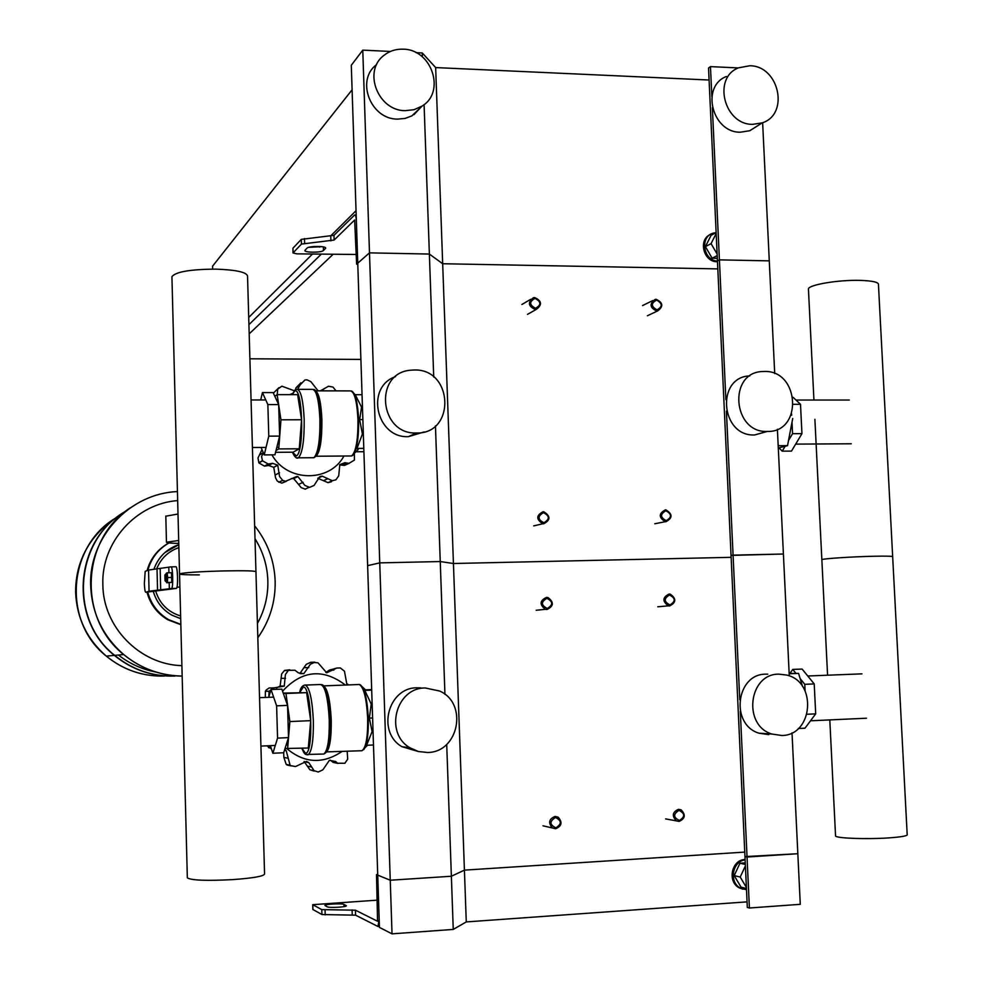 <?xml version="1.0" encoding="UTF-8"?>
<svg xmlns="http://www.w3.org/2000/svg" width="983" height="983" viewBox="0 0 983 983"><rect width="100%" height="100%" fill="white"/><g stroke="black" fill="none" stroke-linecap="round" stroke-linejoin="round"><path stroke-width="1.47" d="M312.852 909.459L321.92 914.546L355.588 915.173L377.951 926.49L379.18 919.547L377.73 875.128L379.438 927.399L392.02 933.85L453.249 929.427L466.274 921.919L747.055 901.866M377.718 874.551L376.514 874.624L377.546 921.255L355.441 910.197L321.773 909.607L312.705 904.679L377.349 900.145M376.514 874.624L390.251 880.227L392.02 933.85M327.228 906.793L324.992 905.54C323.874 904.2 341.961 903.156 343.976 904.446L346.323 905.687C347.527 907.051 329.17 908.108 327.228 906.793M743.013 889.21L739.437 887.919C727.076 882.07 731.426 859.707 744.917 859.56L745.102 859.547M745.79 874.391L745.999 878.925M746.38 887.416L740.211 877.045L745.397 865.912M740.211 877.045L734.19 875.62L741.071 887.17L746.441 888.497M734.19 875.62L739.966 863.234L745.323 864.413M739.966 863.234L745.249 862.877M746.49 889.75L740.654 888.227C728.759 882.587 732.175 861.145 745.114 859.941M357.787 264.194L356.62 264.181L354.642 220.008L334.134 240.049L301.449 244.079L293.008 252.95L292.959 248.195L301.302 239.373L333.987 235.318L354.593 214.982C355.563 214.798 356.153 216.752 356.374 220.868L377.73 875.128L390.251 880.227L451.369 876.246L453.249 929.427M321.699 246.647L308.662 247.36M356.62 264.181L369.485 252.864L390.251 880.227L451.369 876.246L464.418 870.127L466.274 921.919M306.979 248.171L304.902 250.419C303.919 252.717 321.601 252.778 323.468 250.481L325.643 248.232C326.712 245.91 308.76 245.848 306.979 248.171M293.008 252.95L296.768 253.847L356.301 254.474M716.177 233.512L711.078 243.649L705.401 246.635L711.078 235.355L716.128 232.639L713.67 233.057C699.613 236.018 702.882 260.397 717.443 261.109M710.512 234.396C697.844 239.533 703.459 262.203 717.295 261.748L717.479 261.748M716.742 245.934L716.546 241.609M711.078 243.649L717.123 254.032M705.401 246.635L712.134 258.197L717.197 255.629M712.134 258.197L717.32 258.296M792.015 732.851L800.273 904.323L749.402 907.997L747.313 907.432L744.967 856.586L747.043 857.029L749.402 907.997M740.31 711.397L747.043 857.029L797.84 853.723L744.967 856.586L731.045 555.407L733.072 555.125L739.769 699.699M709.087 80.016L435.653 67.581L442.682 263.739L717.811 268.887L442.682 263.739L453.433 563.505L731.131 557.324L453.433 563.505L464.418 870.127L744.758 852.101L464.418 870.127L451.369 876.246L446.712 744.389M555.579 828.767C561.772 826.175 562.632 822.316 558.184 817.18L555.1 816.431C548.932 818.95 548.035 822.808 552.409 827.969L555.579 828.767M555.862 827.809C549.522 824.749 549.386 821.321 555.469 817.524C561.797 820.596 561.932 824.012 555.862 827.809M543.611 523.804C550.627 520.118 550.701 516.112 543.82 511.787L543.132 511.75C536.128 515.362 536.018 519.368 542.813 523.767L543.611 523.804M543.882 522.723C537.603 519.479 537.468 516.124 543.488 512.671C549.767 515.928 549.902 519.282 543.882 522.723M546.966 609.509C553.761 606.204 554.093 602.21 547.961 597.541L546.499 597.381C539.728 600.613 539.36 604.594 545.393 609.325L546.966 609.509M547.248 608.465C540.957 605.27 540.822 601.891 546.855 598.352C553.146 601.547 553.282 604.926 547.248 608.465M535.194 309.448L536.399 309.326C542.346 304.767 541.78 300.847 534.727 297.579L533.4 297.726C527.564 302.334 528.166 306.241 535.194 309.448M535.465 308.281C529.223 304.902 529.1 301.597 535.071 298.39C541.314 301.769 541.436 305.062 535.465 308.281M679.056 821.432C685.212 818.642 685.888 814.772 681.096 809.82L678.528 809.316C672.397 812.044 671.696 815.902 676.415 820.879L679.056 821.432M679.4 820.486C673.244 817.475 673.097 814.108 678.958 810.385C685.09 813.408 685.237 816.775 679.4 820.486M665.921 521.727C672.728 518.029 672.728 514.084 665.946 509.894L665.405 509.87C658.61 513.507 658.573 517.451 665.282 521.69L665.921 521.727M666.253 520.658C660.158 517.463 660.011 514.17 665.823 510.779C671.905 513.974 672.04 517.267 666.253 520.658M669.607 605.958C676.243 602.567 676.464 598.622 670.271 594.137L669.091 594.039C662.481 597.369 662.235 601.313 668.354 605.847L669.607 605.958M669.939 604.938C663.844 601.793 663.697 598.475 669.509 594.998C675.604 598.143 675.751 601.449 669.939 604.938M656.681 310.984L657.652 310.898C663.586 306.512 663.083 302.653 656.177 299.311L655.12 299.41C649.271 303.833 649.788 307.691 656.681 310.984M657.013 309.829C650.955 306.512 650.82 303.268 656.583 300.11C662.616 303.428 662.763 306.671 657.013 309.829M220.241 256.477L352.098 89.785M360.896 359.409L249.891 358.795M248.92 324.66L321.109 254.327M249.178 333.864L332.844 254.56M352.098 89.809L212.561 266.184L212.647 269.109M356.043 210.706L330.448 236.178M320.077 246.487L319.414 247.151M312.361 254.155L248.711 317.472M178.009 514.023L165.808 516.198M178.685 540.478L166.459 542.223C166.422 542.862 170.514 543.255 178.759 543.415M165.869 581.506L165.758 574.06M166.815 573.937L166.938 581.641M166.041 581.678L167.036 581.641M164.911 574.944L165.058 580.732L164.861 574.994L165.783 574.023M167.171 572.831L171.509 572.733L171.755 582.391L166.655 582.747L167.405 582.489L167.663 577.525L167.171 572.831L166.422 573.114M172.013 577.426L167.663 577.525M171.755 582.391L167.405 582.489M171.128 566.859L175.785 566.749C177.665 565.458 178.316 587.674 176.412 588.387L145.742 592.27C145.029 591.938 144.575 588.977 144.366 583.398L145.189 571.406L148.544 570.042L149.06 591.201L171.595 588.498C173.463 587.785 172.824 565.569 170.981 566.859L148.544 570.042M145.742 592.27L149.06 591.201M116.633 517.488C67.864 545.012 61.843 621.281 106.324 656.116C123.305 669.927 142.67 676.562 164.407 676.046C142.67 676.562 123.305 669.927 106.324 656.116C61.843 621.281 67.864 545.012 116.633 517.488M130.198 507.879C81.319 539.47 77.473 618.16 123.674 654.555C140.766 668.526 160.266 675.726 182.162 676.132C160.266 675.726 140.766 668.526 123.674 654.555C77.473 618.16 81.319 539.47 130.198 507.879M174.913 676.058C152.365 676.599 132.287 669.693 114.667 655.366C68.38 619.106 74.819 539.618 125.652 511.258M171.398 676.12C150.043 675.899 131.034 668.993 114.384 655.391C69.916 620.408 73.7 544.729 120.848 514.379M155.572 671.979C141.871 669.3 129.486 663.648 118.427 655.022M181.892 665.651C139.967 664.655 103.018 627.129 102.859 584.713C101.126 542.321 136.133 503.566 177.665 500.593M255.015 538.745C263.039 551.598 267.327 565.606 267.855 580.756C268.199 595.907 264.734 610.136 257.423 623.443M749.783 65.75L738.442 67.852C712.368 77.829 724.09 124.755 752.585 124.362L762.218 122.863C789.693 114.274 779.089 65.677 749.783 65.75M726.339 76.502C700.584 86.381 712.134 132.631 740.273 132.213L749.796 130.727L758.176 125.419M405.291 110.674C378 110.944 362.58 71.046 383.948 55.38C389.477 50.981 395.879 48.917 403.165 49.187C431.856 49.187 445.999 92.107 421.928 106.164L414.04 109.691L405.291 110.674M422.383 105.857L411.889 115.883L405.008 118.439L397.574 119.115C370.652 119.41 355.477 80.115 376.55 64.645M762.636 122.703L769.284 260.864L719.409 259.868L717.443 260.851L731.045 555.407L783.402 554.019L789.275 675.886M738.27 67.925L710.463 66.611L711.852 96.555M712.368 107.749L725.884 399.663M710.463 66.611L708.534 68.048L717.443 260.851L719.409 259.868L769.284 260.864L774.715 373.601M424.091 104.591L429.374 254.056L442.682 263.739L429.374 254.056L369.485 252.864L357.751 263.174L351.3 65.271L362.776 50.133L369.485 252.864L429.374 254.056L433.724 377.042M435.653 67.581L422.272 52.959L422.407 56.891M422.272 52.959L416.042 52.664M390.435 51.448L362.776 50.133M232.418 879.638C253.319 878.114 264.034 876.222 264.562 873.961L255.949 571.75C255.347 570.816 244.693 570.533 224.001 570.914C198.308 571.639 183.489 572.634 179.545 573.888C183.489 572.634 198.308 571.639 224.001 570.914C244.693 570.533 255.347 570.816 255.949 571.75L247.544 276.186C246.844 272.205 236.252 269.846 215.768 269.133C190.346 269.305 175.736 271.812 171.927 276.641L187.335 877.88C191.415 880.363 206.455 880.952 232.418 879.638M199.316 574.883C186.205 574.92 179.619 574.588 179.545 573.888M282.539 691.196C302.027 670.234 322.977 668.182 345.402 685.04M284.665 749.624L286.151 750.557L290.12 765.253L291.079 765.892L287.122 765.007L295.502 766.556L306.475 761.42L308.822 762.636L314.093 770.697L318.209 771.999L322.829 769.861L329.403 760.314L335.633 761.518L337.624 763.226L344.873 763.263L347.699 759.171L347.183 751.442M337.906 763.422L333.126 762.353L330.276 760.154M348.756 684.918L346.753 683.75L344.468 671.229L340.351 667.949L336.8 668.047L326.7 672.802L318.013 662.825L310.689 662.309L314.855 662.173L310.419 664.225L303.833 673.638L300.528 673.662M349.653 684.881L353.352 684.746M325.864 672.483L329.366 670.111L336.444 668.182M299.901 673.502L306.254 664.336L310.689 662.309M284.345 670.566L288.265 670.517L285.389 674.571L284.259 686.134L280.143 686.023L281.642 673.994L284.492 670.467L289.739 669.779M303.833 673.638L298.39 672.864L294.9 670.209L284.492 670.467M265.299 697.463L265.373 691.27L266.16 690.041L269.182 687.94L273.299 687.977M284.259 686.134L273.004 688.063L269.195 691.27L265.447 691.123M276.567 687.928L280.143 686.023M265.373 691.27L269.109 691.43L268.814 697.045M271.443 748.935L266.921 745.814M270.264 745.667L270.595 746.367M286.151 750.557L284.468 750.238M287.122 765.007L286.176 764.369L283.866 757.401L283.682 752.708L288.511 737.631L287.564 705.389L276.616 705.831L277.562 738.122L272.856 753.248L270.374 745.667M314.007 771.065L309.878 769.75L304.091 761.469M341.666 751.7C322.805 764.209 304.644 763.287 287.208 748.911M268.728 697.328L271.013 689.538L276.616 705.831M277.562 738.122L288.511 737.631M272.856 753.248L283.669 752.745M271.013 689.538L281.814 689.12L287.564 705.389M362.371 686.884L365.713 690.127L364.816 690.385L371.218 704.025L369.375 718.143L372.115 731.585L366.598 745.298L373.479 744.979M285.021 748.518L308.293 748.014L310.702 720.662L306.622 692.659L283.202 693.076M372.606 717.995L369.375 718.143M371.697 690.115L364.816 690.385M371.672 689.611L365.43 689.857M287.589 748.985L289.862 721.547L285.955 693.47L283.301 693.347M310.702 720.662L289.862 721.547M306.622 692.659L285.955 693.47M289.666 394.65L292.639 393.433M309.682 487.347L314.093 485.418L319.672 476.755M331.455 481.768L328.003 482.653L317.767 478.229M320.605 476.325L322.301 476.19L332.328 480.748L335.928 479.79L338.717 475.883L339.811 464.64L344.836 462.723L349.002 463.337L354.433 460.081L354.384 453.654M349.125 463.337L344.48 465.426L339.614 464.898M336.014 390.878L332.991 387.081L328.494 386.245L320.728 390.644M321.232 390.534L323.444 389.268M317.951 390.644L310.898 381.674L307.015 379.843L304.927 379.954L300.147 384.869L297.665 389.219M295.392 389.661L296.043 387.769L300.896 382.817M294.2 390.73L281.851 386.184L277.734 389.133L277.231 394.638M273.372 393.151L278.939 387.671M258.898 462.919L262.547 460.818L268.224 464.025L272.61 463.325L277.759 465.18L273.753 467.343L268.703 465.487L264.452 466.126L258.898 462.919L257.988 457.967L261.994 449.624M263.309 452.745L261.552 456.53L262.461 460.671L258.812 462.772M286.544 481.228L281.777 483.157L277.304 481.08L275.547 477.836L273.753 467.343M277.759 465.18L279.553 476.485L282.637 480.355L278.803 482.26M305.43 489.165L301.228 487.679L293.684 478.598L291.226 478.574M278.951 482.334L282.637 480.355M282.797 480.441L285.66 481.252L296.817 476.448L297.886 476.558L293.684 478.598M297.886 476.558L304.865 485.405L309.51 487.347M343.952 456.026C329.698 482.678 287.036 482.272 271.935 454.846M260.716 399.97L262.424 392.586L267.855 404.578L268.777 436.157L264.23 454.908L261.073 447.449M267.855 404.578L278.68 404.578L279.614 436.096L274.945 454.822L264.23 454.908M268.777 436.157L279.614 436.096M262.424 392.586L273.114 392.598L278.68 404.578M362.051 394.699L355.244 394.699L361.535 407.097L359.667 419.606L362.408 434.044L356.989 448.42L357.947 449.858M275.572 452.315L293.094 452.192L299.25 448.789L301.572 419.753L297.616 394.65L277.145 394.638L274.847 396.309M363.796 448.383L356.989 448.42M363.907 451.713L356.165 451.762M362.862 419.594L359.667 419.606M276.014 450.509L278.754 448.924L280.941 419.802L278.693 404.898M299.25 448.789L278.754 448.924M301.572 419.753L280.941 419.802M278.631 404.455L277.145 394.638M798.343 728.514L804.979 728.206L815.693 713.867L814.219 683.922L802.103 669.067L792.753 669.423L789.939 673.429M805.089 690.902L804.77 684.315L800.137 678.565M815.693 713.867L807.055 714.26M814.219 683.922L804.77 684.315M795.972 673.404L792.753 669.423M789.152 673.429L798.577 673.404L802.509 686.453M789.177 673.773L798.577 673.404M778.941 447.855L782.21 451.16L791.499 451.099L801.944 433.638L800.506 404.308L793.06 397.292M801.944 433.638L792.556 433.675L792.003 422.248M791.659 415.256L791.598 413.929M800.506 404.308L793.527 404.32M782.21 451.16L785.11 446.27M788.501 440.531L792.556 433.675M792.716 418.5L787.53 445.655L778.303 448.015M778.192 445.717L787.53 445.655M892.675 556.833C893.522 556.181 887.207 555.985 873.715 556.255C852.347 556.697 823.152 558.627 821.849 559.634L821.849 559.634C823.152 558.627 852.347 556.697 873.715 556.255C887.207 555.985 893.522 556.181 892.675 556.833L907.174 834.358C908.145 835.796 901.829 836.988 888.227 837.934C866.687 839.396 837.037 838.315 835.562 836.091L835.525 835.452M808.481 289.924L808.419 288.769C809.562 284.64 838.302 279.836 859.498 280.364C872.892 280.757 879.22 282.281 878.47 284.947L892.662 556.55M778.843 674.141C748.616 673.662 742.484 725.368 771.901 734.043L781.78 735.505C813.052 735.53 817.377 681.907 786.793 675.075L778.843 674.141M767.797 674.154L765.904 674.166C736.058 673.687 729.976 724.643 759.011 733.195L768.767 734.633M427.519 752.486L418.389 751.516L409.936 747.78C384.046 732.986 395.854 687.572 425.283 687.977L439.671 691.049C468.301 703.41 458.742 752.499 427.519 752.486M417.812 751.356L401.949 746.687C376.428 732.102 388.076 687.387 417.087 687.793L420.724 687.879M435.457 425.897L440.249 561.551L453.433 563.505L440.249 561.551L444.943 694.354M440.249 561.551L379.745 562.878L367.63 565.655L379.745 562.878L440.249 561.551M764.381 371.451L762.366 371.525C727.875 372.508 732.716 433.11 767.244 431.451L767.256 431.451C802.964 432.655 799.879 370.161 764.381 371.451M749.796 375.899C715.747 376.894 720.49 436.624 754.575 434.965L767.305 431.451M416.448 432.987L416.423 432.987C379.426 434.756 373.491 373.343 410.28 370.235L414.273 369.989C453.421 368.637 455.805 434.24 416.448 432.987L408.436 436.649C376.133 438.418 365.086 386.921 395.535 376.636M424.251 431.906L408.436 436.649M777.393 429.288L783.402 554.019L733.072 555.125L726.412 411.103M344.05 906.621L343.976 904.446M355.588 915.173L355.441 910.197M352.233 914.854L352.086 909.877M325.213 914.878L325.054 909.914M321.92 914.546L321.773 909.607M312.938 909.607L312.803 904.765M323.358 246.917L323.468 250.481M325.422 247.704L325.447 248.552M333.987 235.318L334.134 240.049M330.755 236.141L330.902 240.872M304.472 238.562L304.619 243.268M301.302 239.373L301.449 244.079M292.959 248.195L293.094 252.803M168.806 567.695L168.941 572.794M169.187 582.686L169.346 589.21M160.168 568.764L160.696 590.107M157.022 568.997L157.55 590.316M176.338 588.424L171.521 588.534M112.455 520.204C88.237 538.045 75.986 562.104 75.703 592.368C76.785 618.012 86.983 639.269 106.299 656.116C122.322 669.202 140.618 675.862 161.187 676.107M182.162 676.132C160.266 675.714 140.79 668.526 123.711 654.543C102.871 636.345 91.861 613.392 90.682 585.696C88.667 537.16 129.891 493.245 177.431 491.598M164.861 552.581L178.795 544.705C166.606 548.87 158.312 557.054 153.901 569.255M153.25 591.25C156.248 601.793 162.49 609.779 171.976 615.198L180.688 618.676M155.609 590.783C159.541 603.599 167.872 612.004 180.626 615.972M178.869 547.605C168.228 551.352 160.807 558.491 156.604 569.022M168.978 542.948C158.214 549.153 151.161 558.283 147.819 570.337M168.904 542.935C157.808 549.092 150.559 558.319 147.131 570.619M147.782 592.221C151.038 604.176 157.968 613.306 168.572 619.634L167.823 619.781C157.169 613.429 150.227 604.25 147.02 592.245C150.252 604.25 157.182 613.429 167.823 619.781L180.847 624.697M168.572 619.634L180.835 624.389L168.572 619.634M336.727 762.464L332.217 761.592M333.839 670.05L329.366 670.111M308.723 667.58L304.497 667.666M285.562 678.356L281.543 678.331M273.692 687.879L272.795 687.854M270.657 746.527L266.934 745.839M267.032 745.986L270.706 746.675M287.908 758.237L283.866 757.401M311.746 767.084L307.458 766.162M299.704 692.425C300.38 688.297 301.99 685.864 304.509 685.126L305.16 684.979C309.51 687.154 312.238 699.036 313.356 720.637C313.614 740.224 311.869 751.602 308.121 754.784L306.942 754.784M301.965 748.309L305.258 752.978C313.921 756.32 311.771 685.446 303.28 687.056L299.827 692.425M321.49 684.561L321.945 684.733C329.846 685.237 333.114 745.593 325.582 752.831L323.825 754.035C327.695 750.852 329.514 739.499 329.256 719.961C327.953 696.849 324.906 685.04 320.126 684.524L305.652 685.077M359.68 684.586L360.233 684.795C364.582 687.965 367.273 699.11 368.293 718.229C368.588 734.104 367.126 744.512 363.894 749.439L363.661 749.697M360.884 750.791L362.002 750.729C366.02 747.682 367.912 736.857 367.679 718.266C366.512 697.758 363.612 686.478 358.955 684.414M323.358 685.815C327.56 688.456 330.19 699.798 331.234 719.826C331.468 738.516 329.723 749.378 326 752.437L325.889 752.474M358.254 684.549L323.407 685.888C330.878 689.12 333.446 745.163 326.393 751.897L325.262 753.187M327.855 478.709L323.481 480.675M347.134 463.067L342.576 465.18M325.029 388.224L321.724 390.398M300.147 384.869L296.043 387.769M277.194 394.552L274.822 396.272M263.297 452.684L259.709 454.822M270.202 463.706L266.368 465.844M279.504 472.762L275.584 474.789M303.108 482.297L298.955 484.226M295.92 389.489L296.424 389.354C300.54 388.949 303.133 398.938 304.189 419.348C304.374 440.691 302.42 453.519 298.328 457.832L296.719 457.746M292.553 452.192L296.313 455.891C304.705 453.102 302.592 383.825 294.372 391.406L292.344 394.65M312.336 457.722L313.847 457.709C318.087 453.396 320.126 440.605 319.93 419.299C318.848 398.951 316.182 388.973 311.906 389.379L297.972 389.354M351.521 390.976L351.644 391.025C355.441 393.225 357.751 402.686 358.598 419.422C358.844 436.857 357.161 448.567 353.524 454.588L352.467 455.584M350.059 455.977L351.619 455.965C356.03 451.861 358.144 439.671 357.972 419.397C356.89 400.007 354.126 390.509 349.702 390.89L315.715 390.841M315.273 390.669C318.861 392.721 321.072 402.33 321.896 419.483C322.068 439.856 320.114 452.106 316.034 456.235L315.641 456.382M313.651 389.465L313.7 389.477C321.441 389.182 323.149 448.432 315.604 456.407L314.486 457.427M315.678 456.321L316.428 455.534C323.382 448.248 322.449 394.146 315.322 390.73M379.401 926.391L377.951 926.49M312.852 909.521L312.705 904.679M739.437 887.919L740.654 888.227M355.047 214.994L356.19 215.019M273.63 697.131L259.537 697.684M260.913 746.097L275.289 745.433M286.176 744.93L287.933 744.856M277.956 399.97L276.542 399.97M265.766 399.97L251.058 399.97M252.41 447.498L266.049 447.425M276.813 447.351L278.865 447.339M810.508 720.797L866.515 718.217M862.005 673.846L807.756 675.997M795.665 444.119L851.29 443.775M849.312 400.032L795.96 400.032M542.985 825.806L552.409 827.969M533.695 525.88L542.813 523.767M536.202 610.259L545.393 609.325M527.49 314.363L536.399 309.326M521.887 304.484L530.734 299.299M665.626 818.9L676.415 820.879M654.801 523.767L665.282 521.69M657.787 606.794L668.354 605.847M647.392 315.764L657.652 310.898M642.563 305.578L652.761 300.565M166.459 542.223L165.808 516.038M179.877 587.097L176.965 587.17M165.033 580.732L166.016 581.678M176.412 588.387L171.595 588.498M95.449 535.796C82.056 552.262 75.458 571.123 75.63 592.417C76.711 618.037 86.934 639.269 106.299 656.116L114.384 655.391M182.162 676.071C160.266 675.653 140.778 668.477 123.711 654.543L114.667 655.366M257.829 637.734C269.797 620.728 275.572 601.866 275.154 581.15C274.343 560.47 267.499 542.026 254.646 525.794M159.971 549.239C153.631 555.112 149.342 562.239 147.106 570.619M178.795 544.693C166.618 548.858 158.324 557.054 153.926 569.243M153.274 591.238C156.26 601.793 162.502 609.779 171.976 615.198M413.99 114.642L421.928 106.164M749.796 130.727L762.218 122.863M337.624 763.226L333.126 762.353M335.633 761.518L331.087 760.645M286.065 750.496L284.492 750.201M271.185 748.149L268.482 747.633M290.12 765.253L286.176 764.369M314.093 770.697L309.878 769.763M308.822 762.636L304.472 761.739M301.855 748.321C303.44 752.314 304.828 754.366 306.02 754.489L323.825 754.035M367.482 745.261L362.002 750.729L326.393 751.897M332.328 480.748L328.003 482.653M322.301 476.19L317.865 478.229M349.002 463.337L344.48 465.426M344.836 462.723L340.241 464.861M272.61 463.325L268.703 465.487M268.224 464.025L264.452 466.126M296.817 476.448L292.627 478.488M285.66 481.252L281.777 483.157M309.117 487.335L305.037 489.165M294.814 390.128L292.184 394.65M292.418 452.205C294.642 457.046 296.596 458.926 298.279 457.832L313.835 457.709L316.428 455.547L316.034 456.235L351.619 455.965L358.193 449.587M354.077 393.556L355.576 395.117M814.895 419.311L827.575 675.21M829.799 719.912L835.562 836.091M808.419 288.769L813.936 400.032M771.901 734.043L759.011 733.195M401.949 746.687L409.936 747.78M767.244 431.451L754.575 434.965"/></g></svg>
